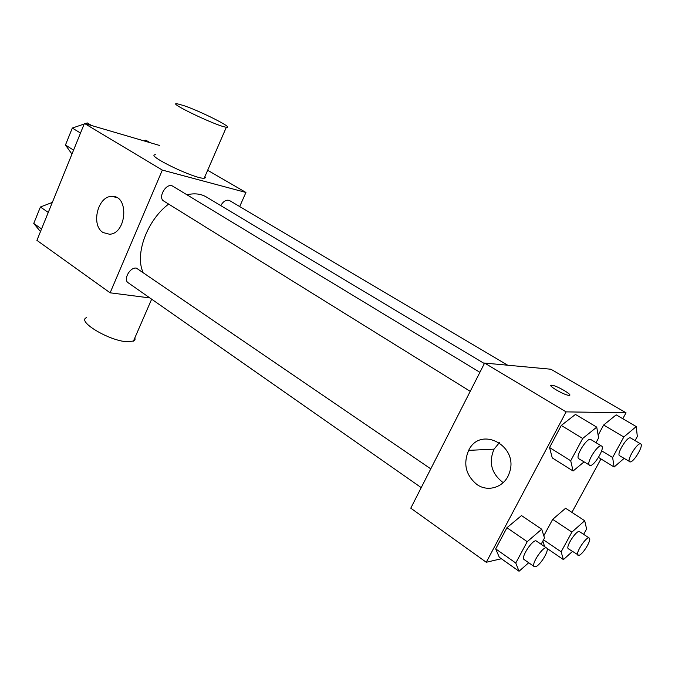 <?xml version="1.0" encoding="UTF-8"?>
<svg xmlns="http://www.w3.org/2000/svg" width="675" height="675" viewBox="0 0 675 675"><rect width="100%" height="100%" fill="white"/><g stroke="black" fill="none" stroke-linecap="round" stroke-linejoin="round"><path stroke-width="1.01" d="M149.884 297.937L110.126 292.815L36.914 240.368L84.417 123.424L159.443 145.42M110.126 292.815L162.338 170.083L245.936 192.459L207.655 170.269M245.936 192.459L239.684 206.55M484.355 363.555L206.364 196.982C200.922 193.776 194.451 193.042 186.95 194.788M168.64 204.086C147.26 220.05 134.738 253.96 142.957 272.152M479.9 372.322L172.808 186.216C166.717 182.005 157.283 197.564 163.789 201.074L470.222 391.331M507.71 365.217L229.559 200.559C226.446 199.395 223.501 201.074 220.717 205.58M421.234 487.62L128.191 282.774C122.901 279.644 130.174 266.718 136.426 268.152L430.785 468.855M162.338 170.083L84.417 123.424M103.047 232.529C90.585 225.188 97.875 195.649 112.025 196.425C129.288 195.261 126.757 233.812 109.502 234.242L103.047 232.529M204.938 176.529L205.403 177.753L204.196 178.234C195.472 179.373 144.29 154.643 155.503 154.744M86.653 317.613C76.25 321.106 109.038 340.867 127.052 341.752L133.743 341.002L135.008 339.736L134.949 337.635M183.558 105.528C200.753 111.282 234.832 128.486 226.361 127.212C218.219 126.807 166.379 102.111 177.061 103.747L183.558 105.528M501.373 558.74L486.278 562.258L410.78 508.174L484.608 363.066L550.884 369.233L626.029 412.788L622.806 418.719M600.952 458.932L571.902 512.376M583.968 461.962L573.083 471.007L552.26 457.895L549.551 447.533L561.279 425.452L575.446 414.425L596.734 427.132L598.615 437.898L596.025 442.69M572.383 551.492L563.431 559.609L561.136 551.821L571.894 532.111L552.69 519.345L543.805 535.781L552.69 519.345L565.591 508.25L584.702 520.737L586.6 528.964L583.647 534.355M544.666 546.691L542.835 541.072L544.666 546.691M486.278 562.258L566.123 411.877L626.029 412.788M624.063 458.435L614.107 466.999L612.622 457.498L623.818 436.987L603.644 425.014L598.143 435.198L603.644 425.014L616.182 414.855L636.23 426.566L637.327 436.497L635.065 440.606M528.702 562.748L519.05 571.252L499.289 557.263L495.695 548.876L506.933 527.723L521.505 515.59L541.704 529.217L544.514 537.975L541.114 544.261M566.123 411.877L484.608 363.066M476.955 484.532C465.767 475.225 462.999 463.843 468.661 450.368C480.516 425.115 519.691 446.192 509.237 473.2C504.79 487.038 488.236 492.632 476.955 484.532M550.943 385.476L551.829 385.248C556.597 385.374 574.484 395.938 568.848 395.339C563.988 395.17 546.252 384.64 551.804 385.248L551.829 385.256C556.588 385.383 574.484 395.947 568.839 395.348M503.272 482.566L502.2 481.899C491.299 472.989 488.59 462.063 494.066 449.137L499.416 442.623M519.05 571.252L515.767 563.017L527.234 541.679L541.704 529.217M546.674 548.058L536.473 541.088C533.301 538.22 520.332 557.592 524.129 559.55L534.263 566.629L535.41 566.738C540.042 565.928 549.889 549.602 546.674 548.058C543.586 545.24 530.55 564.739 534.263 566.629M499.289 557.263L495.695 548.876L506.933 527.723L521.505 515.59M515.767 563.017L495.695 548.876M527.234 541.679L506.933 527.723M573.083 471.007L570.712 460.755L582.694 438.472L596.734 427.132M601.594 446.065L590.836 439.543C587.36 436.75 574.737 456.933 578.812 458.755L590.262 465.539C594.734 465.607 605.213 447.618 601.594 446.065C598.21 443.323 585.503 463.615 589.486 465.387M552.26 457.895L549.551 447.533L561.279 425.452L575.446 414.425M570.712 460.755L549.551 447.533M582.694 438.472L561.279 425.452M571.894 532.111L584.702 520.737M589.258 538.059L579.614 531.681C576.897 529.242 565.11 547.222 568.392 548.8L578.863 555.356C582.846 554.681 592.076 539.333 589.258 538.059C586.617 535.672 574.771 553.745 577.977 555.272M563.431 559.609L546.936 548.328M561.136 551.821L543.51 539.831M552.69 519.345L565.591 508.25M623.818 436.987L636.23 426.566M640.727 443.964L630.602 437.965C627.657 435.594 616.106 454.25 619.599 455.735L630.248 461.936C634.061 462.021 643.866 445.23 640.727 443.964C637.867 441.636 626.24 460.392 629.657 461.818M614.107 466.999L598.472 457.405M612.622 457.498L601.653 450.824M603.644 425.014L616.182 414.855M40.483 231.593L33.75 223.45L40.399 207.006L52.338 202.416M41.555 228.952L33.75 223.45M48.271 212.422L40.399 207.006M71.963 154.102L65.45 145.032L72.301 128.064L84.181 124.006M85.21 123.66L87.294 122.943L91.657 125.55M73.583 150.112L65.45 145.032M80.511 133.059L72.301 128.064M143.918 140.864L145.808 140.172L150.095 142.678M151.656 299.177L133.422 341.162M204.196 178.234L226.361 127.212M116.412 197.421L112.025 196.425M494.066 449.137L468.661 450.368"/></g></svg>
